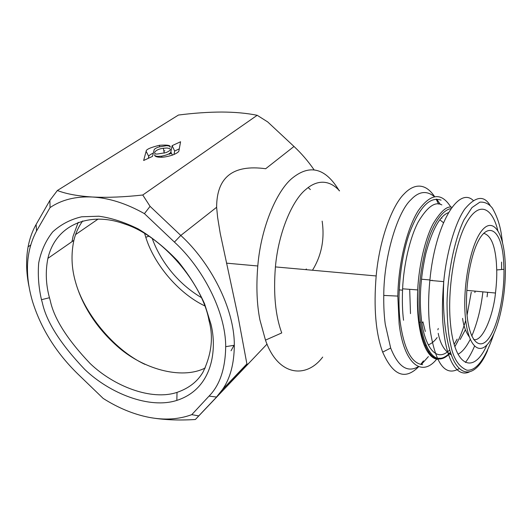 <?xml version="1.0" encoding="UTF-8"?>
<svg xmlns="http://www.w3.org/2000/svg" width="532" height="532" viewBox="0 0 532 532"><rect width="100%" height="100%" fill="white"/><g stroke="black" fill="none" stroke-linecap="round" stroke-linejoin="round"><path stroke-width="0.8" d="M459.322 368.543C444.958 377.195 435.103 363.502 429.756 327.473C428.194 312.929 428.233 297.235 429.869 280.384C434.943 225.122 458.172 186.114 473.134 200.358M438.222 333.331C440.323 344.157 444.732 351.373 451.442 354.964M458.019 354.219C462.142 352.191 466.205 347.25 470.222 339.403M471.784 336.071C477.344 322.764 481.048 308.028 482.883 291.855M487.631 292.294L487.073 296.843M474.497 346.252C471.698 352.816 468.665 358.222 465.407 362.458M486.979 344.869C473.959 374.694 454.561 367.752 450.524 324.088C447.079 290.758 454.448 244.68 466.404 223.108C478.328 201.236 491.814 206.303 497.792 230.403M501.576 262.09L501.609 269.525M502.534 242.652L501.257 233.608C499.734 224.152 496.742 215.613 492.28 207.985C488.861 203.749 484.732 201.801 479.884 202.147L472.004 207.547L463.957 219.856C453.397 242.08 447.432 277.318 447.02 303.094C447.166 321.547 448.383 335.399 450.664 344.663C453.224 358.202 458.631 366.708 466.89 370.192C476.339 371.13 485.35 358.974 493.922 333.717M439.904 219.849L443.442 222.695M437.151 337.547C434.371 341.318 431.392 343.758 428.22 344.856M426.059 345.268L425.161 345.281M425.301 331.443L422.9 321.813M465.354 317.032C468.127 347.489 480.25 356.886 490.371 340.407C500.546 324.334 507.036 287.898 505.021 259.769C503.152 231.48 492.585 216.624 481.553 230.974C470.474 244.866 462.421 286.775 465.354 317.032M418.677 322.139L420.307 322.319M421.889 322.498L423.06 322.631M467.003 314.658C465.52 295.32 467.282 276.194 472.276 257.262C482.903 217.781 501.776 224.132 503.638 261.771L503.97 269.318C504.469 295.479 497.859 326.083 488.715 338.392C479.611 350.967 469.397 341.278 467.003 314.658M462.574 318.355C463.578 325.883 465.786 332.001 469.191 336.716M473.646 339.502C482.577 342.289 493.39 315.07 495.478 293.026C496.516 283.975 496.928 276.281 496.722 269.943L496.396 262.894C495.039 245.139 490.797 235.277 483.648 233.302M448.429 212.674C439.964 215.719 432.443 229.239 425.879 253.232C420.599 277.072 419.083 298.751 421.344 318.269C422.754 337.694 433.287 366.229 449.753 349.903M454.168 344.271L457.134 339.163M451.023 208.611C445.47 209.362 437.716 215.959 430.182 234.319C424.689 249.195 420.559 269.478 419.229 290.499C417.52 341.857 431.844 359.446 439.213 358.229C442.385 358.708 446.149 356.726 450.504 352.29M454.847 346.478C458.737 340.5 462.355 331.788 465.706 320.344M467.056 315.237L471.266 292.208M433.992 356.32L432.642 357.351M422.594 364.646C411.662 363.536 404.214 349.504 400.25 322.552C396.832 295.18 400.523 258.951 409.334 233.475C419.223 207.334 429.803 196.228 441.068 200.152M403.549 320.257C402.398 311.479 402.086 300.999 402.598 288.81C403.642 265.574 409.7 238.09 418.185 222.004C427.236 206.835 435.129 201.143 441.859 204.913M450.89 207.227C441.553 192.079 430.701 193.189 418.332 210.552C406.987 228.348 398.461 263.094 397.816 296.091L399.14 323.968C403.894 364.121 421.876 377.667 436.666 359.167M434.371 196.634C426.571 190.276 418.731 191.34 410.85 199.826C397.923 211.49 383.858 255.706 383.758 295.426C383.619 306.193 384.117 315.815 385.261 324.301L390.681 348.041C398.195 366.887 407.465 373.065 418.504 366.575M440.277 204.368L436.765 199.181M428.346 352.916L429.238 351.226M437.849 329.827L438.275 328.444M438.587 204.082L436.16 199.187M434.591 196.594C423.924 180.654 411.987 185.582 404.307 193.741C392.709 204.66 379.529 238.449 376.171 275.955C373.55 307.862 375.718 333.251 382.668 352.118C393.035 375.652 405.052 380.493 418.717 366.654M339.576 190.855C327.227 177.362 314.326 181.951 305.953 189.352C292.879 199.613 278.515 231.447 275.416 266.911C273.295 293.744 275.41 315.749 281.747 332.932L265.475 340.128C277.884 376.297 306.339 378.997 322.691 357.072M339.276 190.842C325.863 168.458 310.502 163.982 293.199 177.415C277.983 188.774 261.152 225.309 257.787 265.98C256.125 286.542 256.843 304.53 259.929 319.951L265.475 340.128M257.195 115.291L267.702 121.928L293.997 146.466L265.674 168.73C233.036 164.295 216.69 177.149 216.624 207.28L217.648 217.601L220.221 233.368L238.216 317.318L246.888 363.901L222.482 389.53C230.23 378.432 234.173 363.675 234.313 345.261C234.579 308.254 209.98 261.99 180.787 235.45L150.077 206.35L142.762 195.005C123.983 197.079 107.171 197.751 92.342 197.006C77.818 196.075 66.161 193.907 57.363 190.509L178.446 115.045C193.881 113.083 208.291 112.079 221.664 112.039C234.885 112.092 246.722 113.176 257.195 115.291L142.762 195.005M308.141 187.577L310.375 189.545M157.844 153.967L165.984 152.604C171.51 150.204 171.823 148.667 166.935 148.002L163.371 148.262C154.3 149.372 152.006 154.759 157.844 153.967M158.144 156.388C155.677 156.275 154.513 155.71 154.646 154.706C154.44 156.215 156.195 157.06 159.913 157.239C163.211 157.386 167.281 156.707 172.122 155.211C176.571 153.502 178.852 151.972 178.965 150.642L180.574 141.751L172.129 145.668L170.852 151.999C170.233 153.655 167.148 155.045 161.608 156.162L158.144 156.388M170.087 147.271C171.105 145.369 167.553 144.711 159.447 145.296C150.45 147.47 146.007 149.465 146.127 151.287L143.66 160.491L152.511 156.368L154.107 149.951C154.24 149.106 155.69 148.149 158.456 147.071L166.576 145.682C169.003 145.775 170.174 146.307 170.087 147.271M154.812 155.703L154.619 154.932M172.129 145.668L174.662 151.035L173.997 154.499M179.291 148.86L174.662 151.035M146.127 151.287L148.761 156.455C148.92 155.49 150.443 154.36 153.329 153.076M163.836 150.942L164.907 150.775M148.761 156.455L148.275 158.343M57.363 190.509L49.895 200.398L36.116 224.464C32.339 231.068 29.666 238.522 28.096 246.815C25.855 259.363 26.154 272.597 29.001 286.509M150.077 206.35L144.425 213.638C126.476 203.53 109.113 197.984 92.342 197.006C75.697 196.248 61.599 199.773 50.055 207.586L49.895 200.398M322.146 221.126C324.759 239.161 321.541 255.526 312.483 270.236M164.275 150.869L163.936 151.52M50.055 207.586L36.535 231.021L36.116 224.464M210.998 324.347L204.614 303.905C198.097 289.375 189.226 275.17 178.014 261.292C165.651 248.258 152.385 237.472 138.214 228.926C124.156 222.07 111.028 217.834 98.826 216.218L81.695 216.783C70.616 219.344 60.954 224.371 52.708 231.879C45.712 240.723 41.037 251.091 38.69 262.981C37.719 275.263 38.65 287.499 41.476 299.696L42.374 302.881C46.464 321.867 60.601 344.064 84.794 369.481C109.838 393.487 149.499 409.254 176.85 400.397C213.332 388.573 217.056 348.626 210.998 324.347M144.425 213.638L174.423 242.087C202.213 267.39 225.748 311.386 225.694 346.671C225.355 368.743 219.802 385.221 209.036 396.114L191.786 414.647C178.872 419.396 164.647 420.307 149.126 417.374C133.625 414.335 118.31 408.024 103.188 398.435L77.612 373.763C56.066 352.656 41.057 328.616 32.572 301.637C24.612 274.479 25.928 250.938 36.535 231.021M216.624 207.28L180.787 235.45L174.423 242.087M209.036 396.114L216.504 397.032L222.482 389.53M293.997 146.466C301.411 153.376 308.101 161.163 314.073 169.821M305.92 269.644L306.359 268.973L305.707 269.631M50.294 300.733L49.463 297.727C45.852 284.487 45.326 271.367 47.9 258.366C55.641 224.73 89.482 211.151 124.282 223.866C162.832 235.882 202.918 284.48 209.003 320.61C213.585 337.102 211.59 354.272 203.005 372.134C197.518 381.557 188.853 388.307 177.016 392.39C151.287 400.922 113.828 386.212 90.187 363.575C67.371 339.596 54.071 318.648 50.294 300.733M248.178 363.715L198.735 415.904L191.786 414.647M198.735 415.904L195.377 419.495C178.267 420.573 162.845 419.868 149.126 417.374M267.057 344.071L195.377 419.495M152.179 238.303C158.323 255.832 173.612 281.069 201.369 297.601M205.272 367.964C181.113 380.254 141.958 368.609 116.914 345.946C91.657 323.449 80.192 298.811 75.517 281.98C71.494 268.108 70.942 254.23 73.882 240.351C75.624 233.109 78.57 226.639 82.713 220.926M420.732 364.4L423.452 360.862M171.417 153.13L169.309 154.247M144.604 233.422L145.788 237.259C153.841 263.673 177.888 293.012 204.714 305.867M72.02 241.634L73.064 236.301L78.217 222.329M144.87 364.347C112.764 349.231 83.338 311.912 75.351 281.355M234.04 345.301L231.048 350.748M421.331 364.513L428.386 356.606M490.092 205.372C483.894 195.005 475.422 196.268 464.689 209.156C454.501 223.812 446.235 254.795 443.728 281.627C442.072 301.085 441.986 316.886 443.469 329.035C444.233 336.111 445.191 341.97 446.328 346.631C449.593 361.048 457.154 377.274 469.251 372.021M432.031 280.577L432.07 280.151M475.049 291.124L474.87 292.547L475.229 291.144M465.387 329.747L460.16 339.522M441.959 218.22L441.4 218.027M409.693 289.335L410.491 313.627M451.994 207.267C447 205.744 440.722 211.237 433.154 223.746C425.866 237.212 419.017 263.453 417.693 289.927C417.154 301.218 417.421 311.42 418.484 320.537C422.401 351.891 432.104 359.186 438.069 359.353M170.852 151.999L172.408 155.111M487.585 350.428C475.548 379.15 457.241 380.473 448.749 346.305C444.293 328.444 442.624 306.884 443.728 281.627L429.869 280.384M429.909 279.958L421.43 279.2M495.478 293.026L466.83 290.359M503.97 269.318L496.722 269.943M458.777 339.356L454.907 346.664M450.604 352.596C446.727 357.012 442.81 359.14 438.867 358.987C426.192 359.22 416.303 328.477 417.693 289.927L402.598 288.81M397.816 296.091L383.758 295.426M399.173 289.867L402.531 290.193M257.787 265.98L226.459 263.154M163.371 148.262L164.222 153.136M161.608 156.162L161.788 157.219M159.44 145.303L159.686 146.679M30.543 245.186L28.096 246.815M41.476 299.696L49.463 297.727M176.85 400.397L177.016 392.39M234.313 345.261L225.694 346.671M73.882 240.351L47.9 258.366M376.171 275.955L275.416 266.911M149 236.161L145.788 237.259M390.681 348.041L382.668 352.118M75.591 234.565L98.107 219.071"/></g></svg>
